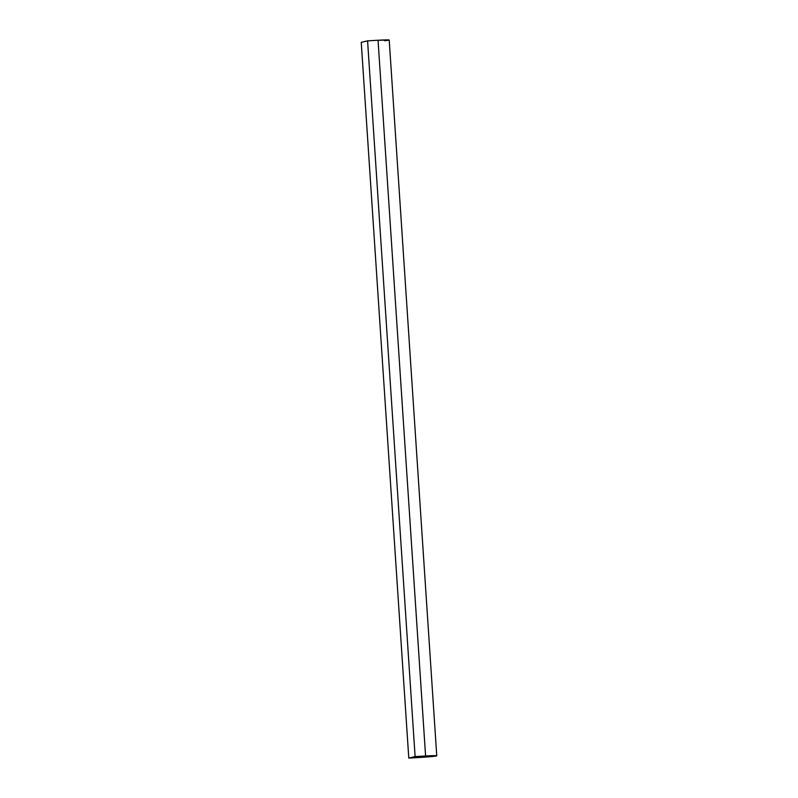 <?xml version="1.0" encoding="UTF-8"?>
<svg xmlns="http://www.w3.org/2000/svg" width="798" height="798" viewBox="0 0 798 798"><rect width="100%" height="100%" fill="white"/><g stroke="black" fill="none" stroke-linecap="round" stroke-linejoin="round"><path stroke-width="1.2" d="M367.579 40.848L361.245 42.364L408.785 758.1L415.11 756.584L367.579 40.848L415.11 756.584L425.593 755.985L378.053 40.249L367.579 40.848L361.245 42.364L408.785 758.1L419.259 757.501L408.785 758.1L415.11 756.584L425.593 755.985A14.354 0.559 -3.8 0 1 436.755 755.786A14.354 0.559 -3.8 0 1 419.259 757.501L436.745 755.806L425.593 755.985L378.053 40.249L367.579 40.848M389.215 40.05A14.354 0.559 176.2 0 0 378.053 40.249L389.215 40.07L436.755 755.786M384.746 40.758L388.865 40.199"/></g></svg>
